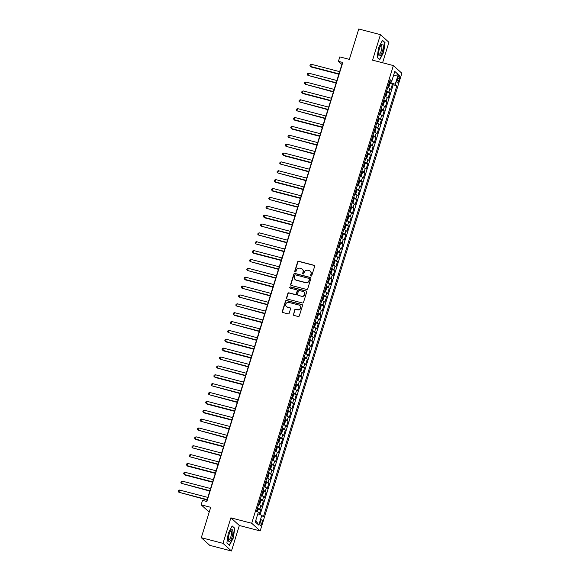 <?xml version="1.0" encoding="UTF-8"?>
<svg xmlns="http://www.w3.org/2000/svg" width="580" height="580" viewBox="0 0 580 580"><rect width="100%" height="100%" fill="white"/><g stroke="black" fill="none" stroke-linecap="round" stroke-linejoin="round"><path stroke-width="0.87" d="M310.996 276.08A0.645 0.609 -47.9 0 0 311.779 275.623L314.643 266.372A0.921 0.87 -47.9 0 0 314.063 265.277L298.736 261.283A0.921 0.87 -47.9 0 0 297.613 261.935L294.749 271.186A0.645 0.609 -47.9 0 0 295.155 271.947A0.645 0.609 -47.9 0 0 295.938 271.498L296.308 270.302A2.951 2.784 -47.9 0 1 299.896 268.221L301.18 268.555A2.951 2.784 -47.9 0 1 303.043 272.049L302.666 273.245A0.645 0.609 -47.9 0 0 303.079 274.014A0.645 0.609 -47.9 0 0 303.862 273.557L304.232 272.361A2.951 2.784 -47.9 0 1 307.82 270.287L309.096 270.621A2.951 2.784 -47.9 0 1 310.96 274.115L310.59 275.312A0.645 0.609 -47.9 0 0 310.996 276.08M261.798 523.312A3.001 0.884 104.6 0 0 261.827 519.745A3.001 0.884 104.6 0 0 260.333 521.986A3.001 0.884 104.6 0 0 260.311 525.553A3.001 0.884 104.6 0 0 261.798 523.312M293.32 314.302A0.921 0.87 -47.9 0 0 293.9 315.397L298.2 316.52A0.921 0.87 -47.9 0 0 299.324 315.868L302.506 305.595A0.921 0.87 -47.9 0 0 301.919 304.5L286.592 300.505A0.921 0.87 -47.9 0 0 285.469 301.158L282.293 311.431A0.921 0.87 -47.9 0 0 282.873 312.526L288.064 313.874A0.921 0.87 -47.9 0 0 289.188 313.229L290.551 308.828A0.921 0.87 -47.9 0 0 289.971 307.741L287.39 307.067A2.465 2.327 -47.9 0 1 286.056 303.63A2.465 2.327 -47.9 0 1 288.833 302.412L298.925 305.036A2.465 2.327 -47.9 0 1 300.259 308.473A2.465 2.327 -47.9 0 1 297.482 309.698L295.8 309.256A0.921 0.87 -47.9 0 0 294.683 309.909L293.545 314.512A0.921 0.87 -47.9 0 0 293.676 315.302M382.59 62.763L388.926 42.311L380.451 34.655L358.759 29L349.356 59.378L339.815 56.891L338.437 61.328L342.78 62.459L206.864 501.519L202.529 500.388L201.151 504.825L209.213 512.111M222.988 543.344L231.456 551L239.351 525.502L230.883 517.838L222.988 543.344L201.296 537.689L210.7 507.311L201.151 504.825M230.883 517.838L251.706 523.269L393.385 65.576L401.853 73.239L260.173 530.925L251.706 523.269M380.451 34.655L372.563 60.153L393.385 65.576M306.588 289.442A0.921 0.87 -47.9 0 0 307.704 288.789L310.887 278.516A0.921 0.87 -47.9 0 0 310.307 277.428L294.974 273.434A0.921 0.87 -47.9 0 0 293.85 274.079L290.674 284.352A0.921 0.87 -47.9 0 0 291.254 285.447L306.588 289.442M306.697 292.059L303.514 302.332A0.921 0.87 -47.9 0 1 302.397 302.977L287.064 298.983A0.921 0.87 -47.9 0 1 286.484 297.895L287.839 293.494A0.921 0.87 -47.9 0 1 288.963 292.849L295.184 294.466A0.921 0.87 -47.9 0 0 296.3 293.821L297.207 290.899A0.921 0.87 -47.9 0 0 296.619 289.812L290.152 288.122A0.645 0.609 -47.9 0 1 289.797 287.223A0.645 0.609 -47.9 0 1 290.529 286.904L306.117 290.964A0.921 0.87 -47.9 0 1 306.697 292.059M231.456 551L209.764 545.345L201.296 537.689M259.245 514.351L260.637 509.849L257.752 509.095M257.563 508.029A3.755 0.544 17.2 0 1 259.804 509.095L260.899 505.542L261.739 506.296L263.385 500.975L260.5 500.228M260.311 499.155A3.755 0.544 17.2 0 1 262.551 500.221L263.646 496.676L264.48 497.43L266.133 492.108L263.24 491.354M263.059 490.288A3.755 0.544 17.2 0 1 265.292 491.354L266.394 487.802L267.228 488.563L268.873 483.234L265.988 482.488M265.807 481.414A3.755 0.544 17.2 0 1 268.04 482.48L269.142 478.935L269.976 479.689L271.621 474.367L268.736 473.613M268.547 472.548A3.755 0.544 17.2 0 1 270.787 473.613L271.882 470.061L272.716 470.822L274.369 465.501L271.483 464.747M271.295 463.674A3.755 0.544 17.2 0 1 273.528 464.739L274.63 461.194L275.464 461.948L277.11 456.627L274.224 455.873M274.043 454.807A3.755 0.544 17.2 0 1 276.276 455.873L277.378 452.327L278.212 453.082L279.857 447.76L276.972 447.006M276.783 445.933A3.755 0.544 17.2 0 1 279.024 447.006L280.118 443.453L280.959 444.208L282.605 438.886L279.719 438.139M279.531 437.066A3.755 0.544 17.2 0 1 281.771 438.132L282.866 434.587L283.7 435.341L285.353 430.019L282.46 429.265M282.279 428.2A3.755 0.544 17.2 0 1 284.512 429.265L285.614 425.713L286.447 426.467L288.093 421.145L285.208 420.399M285.026 419.325A3.755 0.544 17.2 0 1 287.26 420.391L288.361 416.846L289.195 417.6L290.841 412.278L287.955 411.524M287.767 410.459A3.755 0.544 17.2 0 1 290.007 411.524L291.102 407.972L291.936 408.733L293.589 403.412L290.703 402.658M290.515 401.585A3.755 0.544 17.2 0 1 292.748 402.65L293.85 399.105L294.683 399.859L296.329 394.538L293.444 393.784M293.262 392.718A3.755 0.544 17.2 0 1 295.495 393.784L296.598 390.238L297.431 390.992L299.077 385.671L296.192 384.917M296.003 383.844A3.755 0.544 17.2 0 1 298.243 384.91L299.338 381.364L300.179 382.118L301.825 376.797L298.939 376.05M298.751 374.977A3.755 0.544 17.2 0 1 300.991 376.043L302.086 372.498L302.919 373.252L304.572 367.93L301.68 367.176M301.498 366.111A3.755 0.544 17.2 0 1 303.731 367.176L304.833 363.624L305.667 364.378L307.313 359.056L304.427 358.31M304.246 357.236A3.755 0.544 17.2 0 1 306.479 358.302L307.581 354.757L308.415 355.511L310.061 350.189L307.175 349.435M306.987 348.37A3.755 0.544 17.2 0 1 309.227 349.435L310.322 345.883L311.156 346.644L312.808 341.323L309.923 340.569M309.735 339.496A3.755 0.544 17.2 0 1 311.967 340.562L313.07 337.016L313.903 337.77L315.549 332.449L312.663 331.695M312.482 330.629A3.755 0.544 17.2 0 1 314.715 331.695L315.817 328.142L316.651 328.904L318.297 323.582L315.411 322.828M315.223 321.755A3.755 0.544 17.2 0 1 317.463 322.821L318.558 319.275L319.399 320.029L321.044 314.708L318.159 313.954M317.97 312.888A3.755 0.544 17.2 0 1 320.211 313.954L321.305 310.409L322.139 311.163L323.792 305.841L320.899 305.087M320.718 304.021A3.755 0.544 17.2 0 1 322.951 305.087L324.053 301.535L324.887 302.289L326.533 296.967L323.647 296.22M323.466 295.147A3.755 0.544 17.2 0 1 325.699 296.213L326.801 292.668L327.635 293.422L329.281 288.101L326.395 287.346M326.207 286.281A3.755 0.544 17.2 0 1 328.447 287.346L329.541 283.794L330.382 284.555L332.028 279.226L329.143 278.48M328.954 277.407A3.755 0.544 17.2 0 1 331.187 278.473L332.289 274.927L333.123 275.681L334.769 270.36L331.883 269.606M331.702 268.54A3.755 0.544 17.2 0 1 333.935 269.606L335.037 266.053L335.871 266.814L337.517 261.493L334.631 260.739M334.45 259.666A3.755 0.544 17.2 0 1 336.683 260.732L337.777 257.187L338.618 257.94L340.264 252.619L337.379 251.865M337.19 250.799A3.755 0.544 17.2 0 1 339.43 251.865L340.525 248.32L341.359 249.074L343.012 243.752L340.126 242.998M339.938 241.925A3.755 0.544 17.2 0 1 342.171 242.991L343.273 239.446L344.107 240.2L345.752 234.878L342.867 234.131M342.686 233.058A3.755 0.544 17.2 0 1 344.919 234.124L346.021 230.579L346.854 231.333L348.5 226.012L345.615 225.257M345.426 224.192A3.755 0.544 17.2 0 1 347.666 225.257L348.761 221.705L349.602 222.459L351.248 217.137L348.363 216.391M348.174 215.318A3.755 0.544 17.2 0 1 350.414 216.383L351.509 212.838L352.343 213.592L353.988 208.271L351.103 207.517M350.922 206.451A3.755 0.544 17.2 0 1 353.155 207.517L354.257 203.964L355.09 204.725L356.736 199.404L353.851 198.65M353.669 197.577A3.755 0.544 17.2 0 1 355.902 198.643L356.997 195.097L357.838 195.851L359.484 190.53L356.599 189.776M356.41 188.71A3.755 0.544 17.2 0 1 358.65 189.776L359.745 186.231L360.579 186.985L362.232 181.663L359.346 180.909M359.158 179.836A3.755 0.544 17.2 0 1 361.391 180.902L362.493 177.357L363.326 178.111L364.972 172.789L362.087 172.042M361.906 170.969A3.755 0.544 17.2 0 1 364.138 172.035L365.24 168.49L366.074 169.244L367.72 163.922L364.834 163.168M364.646 162.103A3.755 0.544 17.2 0 1 366.886 163.168L367.981 159.616L368.822 160.37L370.468 155.049L367.582 154.302M367.394 153.229A3.755 0.544 17.2 0 1 369.634 154.294L370.729 150.749L371.562 151.503L373.208 146.182L370.323 145.428M370.142 144.362A3.755 0.544 17.2 0 1 372.375 145.428L373.476 141.875L374.31 142.637L375.956 137.308L373.071 136.561M372.889 135.488A3.755 0.544 17.2 0 1 375.122 136.554L376.217 133.008L377.058 133.762L378.704 128.441L375.818 127.687M375.63 126.621A3.755 0.544 17.2 0 1 377.87 127.687L378.965 124.134L379.798 124.896L381.451 119.574L378.566 118.82M378.377 117.747A3.755 0.544 17.2 0 1 380.611 118.813L381.712 115.268L382.546 116.022L384.192 110.7L381.307 109.946M381.125 108.88A3.755 0.544 17.2 0 1 383.358 109.946L384.46 106.401L385.294 107.155L386.94 101.834L384.054 101.079M383.866 100.006A3.755 0.544 17.2 0 1 386.106 101.079L387.201 97.527L388.042 98.281L389.688 92.959L388.854 92.206A3.755 0.544 -162.8 0 0 386.613 91.14M386.802 92.213L389.688 92.959M397.945 77.539L397.343 79.489A2.907 0.855 104.6 0 0 397.314 82.947A2.907 0.855 104.6 0 0 398.757 80.772L399.366 78.822A2.907 0.855 104.6 0 0 399.388 75.364A2.907 0.855 104.6 0 0 397.945 77.539M257.832 513.793L261.798 515.366L263.4 516.809L396.843 85.731L395.241 84.288L389.39 82.171M261.798 515.366L258.781 525.117L255.301 521.971L258.317 512.22L256.715 510.77L390.159 79.692L391.761 81.142L394.784 71.383L398.264 74.53L395.241 84.288M260.115 514.699L393.197 84.789L392.435 84.093L390.782 89.414L389.949 88.66A3.755 0.544 -162.8 0 0 387.715 87.594M386.106 101.079L386.94 101.834M383.358 109.946L384.192 110.7M380.611 118.813L381.451 119.574M377.87 127.687L378.704 128.441M375.122 136.554L375.956 137.308M372.375 145.428L373.208 146.182M369.634 154.294L370.468 155.049M366.886 163.168L367.72 163.922M364.138 172.035L364.972 172.789M361.391 180.902L362.232 181.663M358.65 189.776L359.484 190.53M355.902 198.643L356.736 199.404M353.155 207.517L353.988 208.271M350.414 216.383L351.248 217.137M347.666 225.257L348.5 226.012M344.919 234.124L345.752 234.878M342.171 242.991L343.012 243.752M339.43 251.865L340.264 252.619M336.683 260.732L337.517 261.493M333.935 269.606L334.769 270.36M331.187 278.473L332.028 279.226M328.447 287.346L329.281 288.101M325.699 296.213L326.533 296.967M322.951 305.087L323.792 305.841M320.211 313.954L321.044 314.708M317.463 322.821L318.297 323.582M314.715 331.695L315.549 332.449M311.967 340.562L312.808 341.323M309.227 349.435L310.061 350.189M306.479 358.302L307.313 359.056M303.731 367.176L304.572 367.93M300.991 376.043L301.825 376.797M298.243 384.91L299.077 385.671M295.495 393.784L296.329 394.538M292.748 402.65L293.589 403.412M290.007 411.524L290.841 412.278M287.26 420.391L288.093 421.145M284.512 429.265L285.353 430.019M281.771 438.132L282.605 438.886M279.024 447.006L279.857 447.76M276.276 455.873L277.11 456.627M273.528 464.739L274.369 465.501M270.787 473.613L271.621 474.367M268.04 482.48L268.873 483.234M265.292 491.354L266.133 492.108M262.551 500.221L263.385 500.975M259.804 509.095L260.637 509.849M390.855 82.556L391.297 81.127M239.351 525.502L260.173 530.925M338.437 61.328L341.874 64.431L206.596 501.446M389.542 83.339L392.435 84.093M393.197 84.789L396.843 85.731M389.731 81.077L391.761 81.142M387.201 97.527A3.755 0.544 -162.8 0 0 384.968 96.461M384.46 106.401A3.755 0.544 -162.8 0 0 382.22 105.335M381.712 115.268A3.755 0.544 -162.8 0 0 379.472 114.202M378.965 124.134A3.755 0.544 -162.8 0 0 376.732 123.069M376.217 133.008A3.755 0.544 -162.8 0 0 373.984 131.943M373.476 141.875A3.755 0.544 -162.8 0 0 371.236 140.809M370.729 150.749A3.755 0.544 -162.8 0 0 368.496 149.684M367.981 159.616A3.755 0.544 -162.8 0 0 365.748 158.55M365.24 168.49A3.755 0.544 -162.8 0 0 363 167.424M362.493 177.357A3.755 0.544 -162.8 0 0 360.252 176.291M359.745 186.231A3.755 0.544 -162.8 0 0 357.512 185.158M356.997 195.097A3.755 0.544 -162.8 0 0 354.764 194.032M354.257 203.964A3.755 0.544 -162.8 0 0 352.017 202.899M351.509 212.838A3.755 0.544 -162.8 0 0 349.276 211.773M348.761 221.705A3.755 0.544 -162.8 0 0 346.528 220.639M346.021 230.579A3.755 0.544 -162.8 0 0 343.781 229.513M343.273 239.446A3.755 0.544 -162.8 0 0 341.033 238.38M340.525 248.32A3.755 0.544 -162.8 0 0 338.292 247.254M337.777 257.187A3.755 0.544 -162.8 0 0 335.544 256.121M335.037 266.053A3.755 0.544 -162.8 0 0 332.797 264.988M332.289 274.927A3.755 0.544 -162.8 0 0 330.056 273.861M329.541 283.794A3.755 0.544 -162.8 0 0 327.308 282.728M326.801 292.668A3.755 0.544 -162.8 0 0 324.561 291.602M324.053 301.535A3.755 0.544 -162.8 0 0 321.813 300.469M321.305 310.409A3.755 0.544 -162.8 0 0 319.072 309.343M318.558 319.275A3.755 0.544 -162.8 0 0 316.325 318.21M315.817 328.142A3.755 0.544 -162.8 0 0 313.577 327.076M313.07 337.016A3.755 0.544 -162.8 0 0 310.837 335.95M310.322 345.883A3.755 0.544 -162.8 0 0 308.089 344.817M307.581 354.757A3.755 0.544 -162.8 0 0 305.341 353.691M304.833 363.624A3.755 0.544 -162.8 0 0 302.593 362.558M302.086 372.498A3.755 0.544 -162.8 0 0 299.853 371.432M299.338 381.364A3.755 0.544 -162.8 0 0 297.105 380.299M296.598 390.238A3.755 0.544 -162.8 0 0 294.357 389.165M293.85 399.105A3.755 0.544 -162.8 0 0 291.617 398.039M291.102 407.972A3.755 0.544 -162.8 0 0 288.869 406.906M288.361 416.846A3.755 0.544 -162.8 0 0 286.121 415.78M285.614 425.713A3.755 0.544 -162.8 0 0 283.373 424.647M282.866 434.587A3.755 0.544 -162.8 0 0 280.633 433.521M280.118 443.453A3.755 0.544 -162.8 0 0 277.885 442.388M277.378 452.327A3.755 0.544 -162.8 0 0 275.137 451.262M274.63 461.194A3.755 0.544 -162.8 0 0 272.397 460.128M271.882 470.061A3.755 0.544 -162.8 0 0 269.649 468.995M269.142 478.935A3.755 0.544 -162.8 0 0 266.901 477.869M266.394 487.802A3.755 0.544 -162.8 0 0 264.154 486.736M263.646 496.676A3.755 0.544 -162.8 0 0 261.413 495.61M260.899 505.542A3.755 0.544 -162.8 0 0 258.665 504.477M393.298 76.168L398.264 74.53M258.781 525.117L255.802 520.34M378.566 47.705L377.196 57.42L379.748 59.725L383.67 52.316L385.04 42.608L382.495 40.303L378.566 47.705M229.419 545.352L233.341 537.943L234.719 528.235L232.167 525.929L228.244 533.332L226.867 543.047L229.419 545.352M384.344 42.42L385.04 42.608M234.015 528.054L234.719 528.235M310.88 276.036A0.645 0.609 -47.9 0 1 310.822 275.522L311.192 274.325A2.951 2.784 -47.9 0 0 310.322 271.324M302.405 269.265A2.951 2.784 -47.9 0 1 303.267 272.259L302.898 273.455A0.645 0.609 -47.9 0 0 302.963 273.97M314.519 265.582A0.921 0.87 -47.9 0 0 314.295 265.488L298.961 261.493A0.921 0.87 -47.9 0 0 297.837 262.138L294.974 271.389A0.645 0.609 -47.9 0 0 295.039 271.904M310.757 277.726A0.921 0.87 -47.9 0 0 310.532 277.632L295.205 273.637A0.921 0.87 -47.9 0 0 294.082 274.289L290.899 284.562A0.921 0.87 -47.9 0 0 291.029 285.353M309.401 279.161A0.645 0.609 -47.9 0 0 308.988 278.4L295.532 274.891A0.645 0.609 -47.9 0 0 294.749 275.348L294.357 276.609A2.951 2.784 -47.9 0 0 296.22 280.104L305.421 282.504A2.951 2.784 -47.9 0 0 309.01 280.43L309.626 279.371A0.645 0.609 -47.9 0 0 309.336 278.654M295.22 279.611A2.951 2.784 -47.9 0 0 296.452 280.314L296.22 280.104M309.626 279.371L309.234 280.633A2.951 2.784 -47.9 0 1 305.645 282.714L296.452 280.314M297.076 290.109A0.921 0.87 -47.9 0 1 297.431 291.109L296.532 294.024A0.921 0.87 -47.9 0 1 295.409 294.676L289.195 293.052A0.921 0.87 -47.9 0 0 288.071 293.705L286.708 298.098A0.921 0.87 -47.9 0 0 286.839 298.888M306.566 291.269A0.921 0.87 -47.9 0 0 306.341 291.167L290.754 287.107A0.645 0.609 -47.9 0 0 290.036 288.079M301.629 296.148A2.465 2.327 -47.9 0 0 304.007 291.994A2.465 2.327 -47.9 0 0 303.072 291.486L299.519 290.565A0.921 0.87 -47.9 0 0 298.395 291.211L297.496 294.125A0.921 0.87 -47.9 0 0 298.076 295.22L301.861 296.351A2.465 2.327 -47.9 0 0 304.116 292.095M297.852 295.126A0.921 0.87 -47.9 0 0 298.308 295.43L298.076 295.22M301.861 296.351L298.308 295.43M299.969 305.645A2.465 2.327 -47.9 0 1 297.714 309.901L296.032 309.466A0.921 0.87 -47.9 0 0 294.908 310.111L293.545 314.512M286.578 306.668A2.465 2.327 -47.9 0 0 287.622 307.277L287.39 307.067M290.421 308.038A0.921 0.87 -47.9 0 0 290.196 307.944L287.622 307.277M302.376 304.805A0.921 0.87 -47.9 0 0 302.151 304.71L286.817 300.715A0.921 0.87 -47.9 0 0 285.701 301.361L282.518 311.634A0.921 0.87 -47.9 0 0 282.649 312.431M387.752 87.471L388.875 87.102L389.702 84.441L389.158 82.918M339.641 71.644L311.373 64.286L310.692 66.504L311.264 67.019L338.851 74.204M389.521 83.172L388.165 87.566M388.716 84.644L388.433 85.724M311.373 64.286L310.213 64.808L309.938 65.7L310.692 66.504L338.952 73.863M382.43 51.316A6.097 1.798 104.6 0 0 383.184 45.276A6.097 1.798 104.6 0 0 381.314 44.74A6.097 1.798 104.6 0 0 379.458 48.618A6.097 1.798 104.6 0 0 378.711 54.708A6.097 1.798 104.6 0 0 382.43 51.316M378.631 53.882A4.618 1.363 104.6 0 0 378.986 54.23A4.618 1.363 104.6 0 0 381.277 50.779A4.618 1.363 104.6 0 0 381.321 45.291A4.618 1.363 104.6 0 0 380.835 45.414M382.329 40.607L384.75 42.79L383.416 52.2L379.617 59.378L377.225 57.217M379.255 59.283L379.617 59.378M232.906 531.273A6.097 1.798 104.6 0 0 230.985 530.366A6.097 1.798 104.6 0 0 228.332 539.915A6.097 1.798 104.6 0 0 228.389 540.342A6.097 1.798 104.6 0 0 231.144 539.393A6.097 1.798 104.6 0 0 232.906 531.273M228.302 539.509A4.618 1.363 104.6 0 0 228.665 539.857A4.618 1.363 104.6 0 0 230.688 537.196A4.618 1.363 104.6 0 0 231.558 532.114A4.618 1.363 104.6 0 0 230.992 530.917A4.618 1.363 104.6 0 0 230.506 531.048M228.933 544.91L226.896 542.844M232.007 526.234L234.421 528.416L233.088 537.827L229.288 545.004M385.004 96.345L386.128 95.975L386.954 93.315L386.418 91.785M336.893 80.519L308.632 73.153L307.944 75.371L336.103 83.078M385.968 93.51L385.685 94.598M308.632 73.153L307.465 73.682L307.197 74.566L307.944 75.371L336.204 82.737M382.256 105.212L383.387 104.842L384.207 102.181L383.67 100.659M384.033 100.913L382.67 105.306L382.292 105.089M334.145 89.385L305.885 82.026L305.196 84.238L333.355 91.944M382.814 103.407L383.148 102.341M305.885 82.026L304.725 82.548L304.449 83.44L305.196 84.238L333.464 91.604M379.516 114.086L380.639 113.716L381.466 111.055L380.922 109.526M331.405 98.259L303.137 90.893L302.455 93.112L303.028 93.626L330.607 100.819M380.48 111.251L380.197 112.339M303.137 90.893L301.977 91.422L301.701 92.307L302.455 93.112L330.716 100.478M376.768 122.953L377.892 122.583L378.718 119.922L378.174 118.392M328.657 107.126L300.396 99.76L299.708 101.978L327.867 109.685M377.732 120.125L377.45 121.206M300.396 99.76L299.229 100.289L298.954 101.174L299.708 101.978L327.968 109.344M374.02 131.82L375.151 131.45L375.971 128.789L375.434 127.266M375.797 127.52L374.434 131.914L374.057 131.703M325.909 116L297.649 108.634L296.96 110.853L325.119 118.552M374.578 130.014L374.912 128.948M297.649 108.634L296.489 109.163L296.213 110.048L296.96 110.853L325.228 118.211M371.272 140.694L372.403 140.324L373.23 137.663L372.686 136.133M373.049 136.394L371.686 140.78L371.316 140.57M323.169 124.867L294.901 117.501L294.212 119.719L294.785 120.241L322.371 127.426M371.838 138.888L372.164 137.822M294.901 117.501L293.741 118.03L293.465 118.915L294.212 119.719L322.48 127.085M368.532 149.56L369.656 149.19L370.482 146.53L369.938 145.007M320.421 133.733L292.153 126.375L291.472 128.593L292.044 129.108L319.631 136.293M369.496 146.733L369.214 147.813M292.153 126.375L290.993 126.897L290.718 127.788L291.472 128.593L319.732 135.952M365.784 158.434L366.908 158.065L367.735 155.404L367.198 153.874M317.673 142.607L289.413 135.242L288.724 137.46L316.883 145.167M366.342 156.622L366.676 155.563M289.413 135.242L288.245 135.771L287.977 136.655L288.724 137.46L316.985 144.826M363.036 167.301L364.168 166.931L364.987 164.27L364.45 162.748M364.813 163.002L363.45 167.395L363.073 167.178M314.925 151.474L286.665 144.115L285.976 146.334L314.135 154.034M363.595 165.496L363.928 164.43M286.665 144.115L285.505 144.637L285.23 145.529L285.976 146.334L314.244 153.693M360.296 176.175L361.42 175.805L362.246 173.144L361.702 171.615M312.185 160.348L283.917 152.982L283.236 155.201L283.808 155.715L311.387 162.907M360.854 174.362L361.18 173.304M283.917 152.982L282.757 153.512L282.482 154.396L283.236 155.201L311.496 162.567M357.548 185.042L358.672 184.672L359.498 182.011L358.955 180.481M309.437 169.215L281.177 161.856L280.488 164.067L308.647 171.774M358.106 183.237L358.433 182.171M281.177 161.856L280.01 162.378L279.734 163.27L280.488 164.067L308.748 171.434M354.8 193.916L355.931 193.539L356.751 190.878L356.214 189.356M356.577 189.609L355.214 194.003L354.837 193.792M306.689 178.089L278.429 170.723L277.74 172.941L305.899 180.641M355.359 192.103L355.692 191.037M278.429 170.723L277.269 171.252L276.993 172.137L277.74 172.941L306.008 180.3M352.053 202.782L353.184 202.413L354.01 199.752L353.466 198.222M353.829 198.483L352.466 202.877L352.096 202.659M303.949 186.956L275.681 179.59L274.993 181.808L275.565 182.33L303.151 189.515M353.024 199.955L352.742 201.035M275.681 179.59L274.521 180.119L274.246 181.004L274.993 181.808L303.26 189.174M349.312 211.649L350.436 211.28L351.262 208.619L350.719 207.096M301.201 195.823L272.933 188.464L272.252 190.682L272.825 191.197L300.411 198.382M349.87 209.844L350.197 208.778M272.933 188.464L271.774 188.986L271.498 189.877L272.252 190.682L300.512 198.041M346.564 220.523L347.688 220.154L348.515 217.493L347.978 215.963M298.454 204.696L270.193 197.331L269.504 199.549L297.663 207.256M347.123 218.711L347.456 217.652M270.193 197.331L269.026 197.86L268.75 198.744L269.504 199.549L297.765 206.915M343.817 229.39L344.948 229.02L345.767 226.36L345.231 224.837M345.593 225.091L344.23 229.484L343.853 229.267M295.706 213.563L267.445 206.204L266.757 208.423L294.915 216.123M344.788 226.562L344.505 227.643M267.445 206.204L266.285 206.726L266.01 207.618L266.757 208.423L295.024 215.782M341.076 238.264L342.2 237.894L343.026 235.233L342.483 233.704M292.965 222.437L264.697 215.071L264.016 217.29L264.582 217.805L292.168 224.996M342.04 235.429L341.758 236.517M264.697 215.071L263.537 215.6L263.262 216.485L264.016 217.29L292.276 224.656M338.329 247.131L339.452 246.761L340.279 244.1L339.735 242.578M290.217 231.304L261.957 223.945L261.268 226.156L289.427 233.863M338.887 245.325L339.213 244.26M261.957 223.945L260.79 224.467L260.514 225.359L261.268 226.156L289.529 233.523M335.581 256.005L336.712 255.635L337.531 252.967L336.994 251.444M335.979 256.106L335.617 255.881M287.47 240.178L259.209 232.812L258.52 235.03L286.68 242.737M336.545 253.17L336.262 254.257M259.209 232.812L258.042 233.341L257.774 234.226L258.52 235.03L286.788 242.389M332.833 264.871L333.964 264.502L334.783 261.841L334.247 260.311M284.722 249.045L256.462 241.679L255.773 243.897L283.932 251.604M333.805 262.044L333.522 263.124M256.462 241.679L255.301 242.208L255.026 243.093L255.773 243.897L284.04 251.263M330.092 273.738L331.216 273.368L332.043 270.708L331.499 269.185M331.861 269.439L330.506 273.832L330.129 273.622M281.981 257.919L253.714 250.553L253.032 252.771L253.605 253.286L281.191 260.471M330.651 271.933L330.977 270.867M253.714 250.553L252.554 251.082L252.278 251.966L253.032 252.771L281.293 260.13M327.345 282.612L328.469 282.243L329.295 279.582L328.758 278.052M279.234 266.786L250.973 259.419L250.285 261.638L278.443 269.345M328.309 279.785L328.026 280.865M250.973 259.419L249.806 259.949L249.53 260.833L250.285 261.638L278.545 269.004M324.597 291.479L325.728 291.109L326.547 288.449L326.011 286.926M324.996 291.58L324.633 291.356M276.486 275.652L248.225 268.293L247.537 270.512L275.696 278.212M325.568 288.651L325.286 289.732M248.225 268.293L247.065 268.815L246.79 269.707L247.537 270.512L275.805 277.871M321.849 300.353L322.98 299.983L323.807 297.322L323.263 295.793M323.625 296.054L322.27 300.44L321.893 300.23M273.745 284.526L245.478 277.16L244.796 279.379L245.362 279.894L272.948 287.086M322.415 298.54L322.741 297.482M245.478 277.16L244.318 277.689L244.042 278.574L244.796 279.379L273.057 286.745M319.109 309.22L320.232 308.85L321.059 306.189L320.515 304.667M320.878 304.921L319.522 309.314L319.145 309.096M270.998 293.393L242.737 286.034L242.048 288.245L270.207 295.952M319.667 307.414L319.993 306.349M242.737 286.034L241.57 286.556L241.294 287.448L242.048 288.245L270.309 295.611M316.361 318.094L317.492 317.724L318.311 315.063L317.775 313.534M268.25 302.267L239.989 294.901L239.301 297.119L267.46 304.826M317.325 315.259L317.043 316.346M239.989 294.901L238.822 295.43L238.554 296.315L239.301 297.119L267.568 304.486M313.613 326.961L314.744 326.591L315.563 323.93L315.027 322.4M265.502 311.134L237.242 303.768L236.553 305.986L264.712 313.693M314.179 325.155L314.505 324.089M237.242 303.768L236.082 304.297L235.806 305.181L236.553 305.986L264.821 313.352M310.873 335.827L311.996 335.457L312.823 332.797L312.279 331.274M312.642 331.528L311.286 335.921L310.909 335.711M262.762 320.008L234.494 312.642L233.812 314.86L234.385 315.375L261.971 322.56M311.431 334.022L311.757 332.956M234.494 312.642L233.334 313.171L233.058 314.055L233.812 314.86L262.073 322.219M308.125 344.701L309.249 344.332L310.075 341.671L309.531 340.141M260.014 328.875L231.754 321.508L231.065 323.727L259.224 331.434M308.683 342.896L309.017 341.83M231.754 321.508L230.586 322.038L230.311 322.922L231.065 323.727L259.325 331.093M305.377 353.568L306.508 353.198L307.327 350.537L306.791 349.015M305.776 353.677L305.413 353.445M257.266 337.741L229.006 330.382L228.317 332.601L256.476 340.3M305.935 351.763L306.269 350.697M229.006 330.382L227.846 330.904L227.57 331.796L228.317 332.601L256.585 339.96M302.63 362.442L303.76 362.072L304.587 359.411L304.043 357.882M254.526 346.615L226.258 339.249L225.576 341.468L226.142 341.982L253.728 349.174M303.195 360.63L303.521 359.571M226.258 339.249L225.098 339.779L224.823 340.663L225.576 341.468L253.837 348.834M299.889 371.309L301.013 370.939L301.839 368.278L301.296 366.756M301.658 367.01L300.302 371.403L299.925 371.185M251.778 355.482L223.51 348.123L222.829 350.342L223.401 350.856L250.988 358.041M300.853 368.481L300.57 369.562M223.51 348.123L222.35 348.645L222.075 349.537L222.829 350.342L251.089 357.7M297.141 380.183L298.272 379.813L299.091 377.152L298.555 375.623M249.03 364.356L220.77 356.99L220.081 359.208L248.24 366.915M297.7 378.37L298.033 377.312M220.77 356.99L219.602 357.519L219.334 358.404L220.081 359.208L248.341 366.575M294.394 389.049L295.524 388.68L296.344 386.019L295.807 384.497M246.282 373.223L218.022 365.864L217.333 368.075L245.492 375.782M294.952 387.244L295.285 386.178M218.022 365.864L216.862 366.386L216.587 367.278L217.333 368.075L245.601 375.441M291.653 397.923L292.777 397.547L293.603 394.886L293.06 393.363M243.542 382.097L215.274 374.731L214.593 376.949L215.165 377.464L242.752 384.649M293.422 393.617L292.066 398.01M292.617 395.089L292.334 396.176M215.274 374.731L214.114 375.26L213.839 376.145L214.593 376.949L242.853 384.308M288.905 406.79L290.029 406.421L290.856 403.76L290.312 402.23M240.794 390.963L212.534 383.598L211.845 385.816L240.004 393.523M289.869 403.963L289.587 405.043M212.534 383.598L211.367 384.127L211.091 385.011L211.845 385.816L240.106 393.182M286.157 415.657L287.288 415.287L288.108 412.626L287.571 411.104M287.934 411.358L286.571 415.751L286.194 415.541M238.046 399.83L209.786 392.471L209.097 394.69L237.256 402.389M286.716 413.852L287.049 412.786M209.786 392.471L208.626 392.993L208.35 393.885L209.097 394.69L237.365 402.049M283.41 424.531L284.541 424.161L285.367 421.5L284.824 419.971M235.306 408.704L207.038 401.338L206.357 403.557L206.922 404.079L234.508 411.263M284.381 421.703L284.099 422.784M207.038 401.338L205.878 401.867L205.603 402.752L206.357 403.557L234.617 410.923M280.669 433.398L281.793 433.028L282.619 430.367L282.076 428.845M232.558 417.571L204.29 410.212L203.609 412.431L204.182 412.946L231.768 420.13M281.633 430.57L281.351 431.65M204.29 410.212L203.131 410.734L202.855 411.626L203.609 412.431L231.869 419.789M277.921 442.272L279.052 441.902L279.872 439.241L279.335 437.712M279.698 437.973L278.335 442.359L277.958 442.149M229.811 426.445L201.55 419.079L200.861 421.298L229.02 429.004M278.48 440.459L278.813 439.401M201.55 419.079L200.383 419.608L200.114 420.493L200.861 421.298L229.122 428.663M275.174 451.138L276.305 450.769L277.124 448.108L276.587 446.586M276.95 446.839L275.587 451.233L275.217 451.015M227.063 435.312L198.802 427.953L198.113 430.164L226.273 437.871M275.732 449.333L276.065 448.267M198.802 427.953L197.642 428.475L197.367 429.367L198.113 430.164L226.381 437.53M272.433 460.012L273.557 459.643L274.383 456.982L273.84 455.452M224.322 444.186L196.055 436.82L195.373 439.038L195.946 439.553L223.525 446.745M273.398 457.178L273.115 458.265M196.055 436.82L194.894 437.349L194.619 438.233L195.373 439.038L223.633 446.404M269.685 468.879L270.809 468.51L271.636 465.849L271.092 464.319M221.575 453.052L193.314 445.686L192.625 447.905L220.784 455.612M270.244 467.074L270.57 466.008M193.314 445.686L192.147 446.216L191.871 447.1L192.625 447.905L220.886 455.271M266.938 477.746L268.069 477.376L268.888 474.715L268.351 473.193M268.714 473.447L267.351 477.84L266.974 477.63M218.827 461.926L190.566 454.56L189.877 456.779L218.036 464.478M267.496 475.941L267.829 474.875M190.566 454.56L189.406 455.09L189.131 455.974L189.877 456.779L218.145 464.138M264.19 486.62L265.321 486.25L266.148 483.589L265.604 482.06M216.086 470.793L187.819 463.427L187.13 465.646L187.702 466.168L215.289 473.352M264.755 484.815L265.082 483.749M187.819 463.427L186.658 463.957L186.383 464.841L187.13 465.646L215.398 473.012M261.45 495.487L262.573 495.117L263.4 492.456L262.856 490.934M213.338 479.66L185.071 472.301L184.389 474.52L184.962 475.034L212.548 482.219M262.008 493.682L262.334 492.616M185.071 472.301L183.911 472.823L183.635 473.715L184.389 474.52L212.65 481.878M258.702 504.361L259.833 503.991L260.652 501.33L260.115 499.8M210.591 488.534L182.33 481.168L181.641 483.387L209.8 491.093M259.26 502.548L259.594 501.49M182.33 481.168L181.163 481.697L180.895 482.582L181.641 483.387L209.902 490.752M257.513 511.48L257.904 510.197L257.368 508.674M207.843 497.401L179.582 490.042L178.894 492.253L207.053 499.96M257.73 508.928L257.063 511.082M256.925 510.4L256.592 511.466M179.582 490.042L178.422 490.564L178.147 491.456L178.894 492.253L207.161 499.619M388.854 92.206L389.949 88.66M397.684 78.38L399.366 78.822M397.119 80.344L398.757 80.772M385.417 96.432L386.773 92.046M379.929 114.173L381.285 109.787M377.181 123.047L378.537 118.653M368.945 149.654L370.301 145.261M366.197 158.521L367.553 154.135M360.709 176.262L362.065 171.876M357.962 185.136L359.317 180.743M349.726 211.743L351.081 207.35M346.978 220.61L348.333 216.224M341.489 238.351L342.845 233.965M338.742 247.225L340.098 242.831M335.994 256.092L337.357 251.706M333.246 264.966L334.609 260.572M327.758 282.699L329.114 278.313M325.01 291.573L326.373 287.18M316.774 318.181L318.137 313.794M314.026 327.055L315.389 322.661M308.538 344.788L309.894 340.402M305.79 353.662L307.154 349.269M303.043 362.529L304.406 358.143M297.555 380.27L298.918 375.884M294.807 389.144L296.17 384.75M289.318 406.885L290.674 402.491M283.823 424.618L285.186 420.232M281.082 433.492L282.438 429.099M272.846 460.099L274.202 455.713M270.099 468.974L271.454 464.58M264.603 486.707L265.966 482.321M261.863 495.581L263.219 491.188M259.115 504.448L260.471 500.061"/></g></svg>

